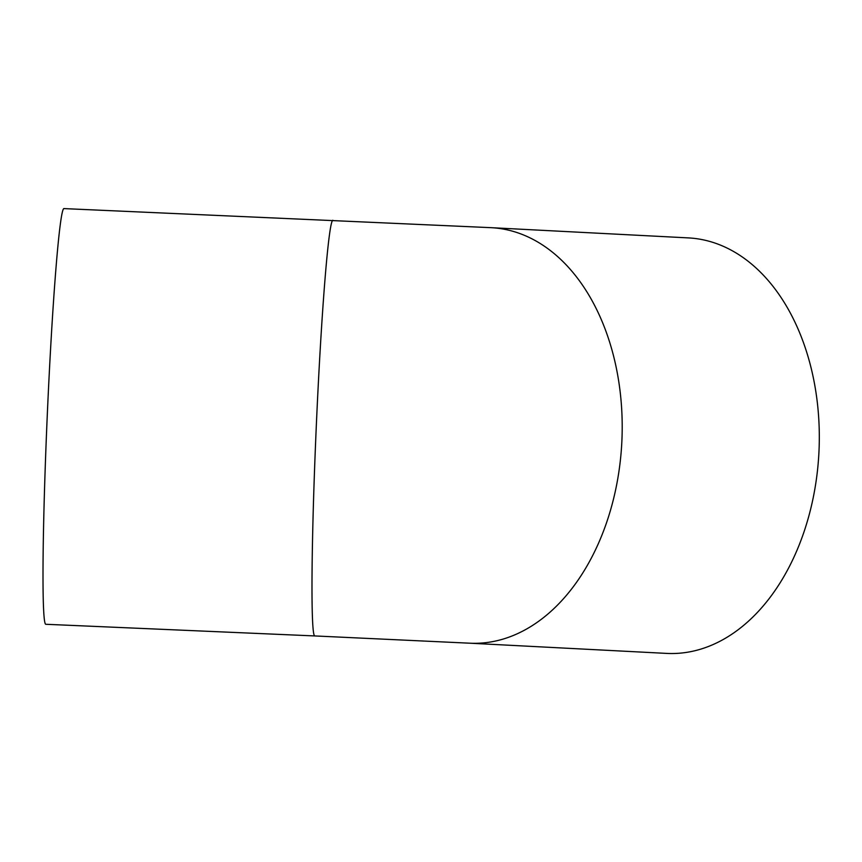 <?xml version="1.0" encoding="UTF-8"?>
<svg xmlns="http://www.w3.org/2000/svg" width="862" height="862" viewBox="0 0 862 862"><rect width="100%" height="100%" fill="white"/><g stroke="black" fill="none" stroke-linecap="round" stroke-linejoin="round"><path stroke-width="1.29" d="M314.835 635.941L45.848 624.282A208.033 7.618 -87.5 0 1 47.238 416.109A208.033 7.618 -87.5 0 1 63.863 208.593L491.135 227.676A208.033 141.605 -87 0 1 621.793 442.766A208.033 141.605 -87 0 1 469.618 643.192L314.835 635.941A208.033 7.618 -87.5 0 1 316.225 427.767A208.033 7.618 -87.5 0 1 332.851 220.252M469.618 643.192L666.725 653.407A208.033 141.605 -87 0 0 818.9 452.97A208.033 141.605 -87 0 0 688.242 237.89L491.135 227.676"/></g></svg>
